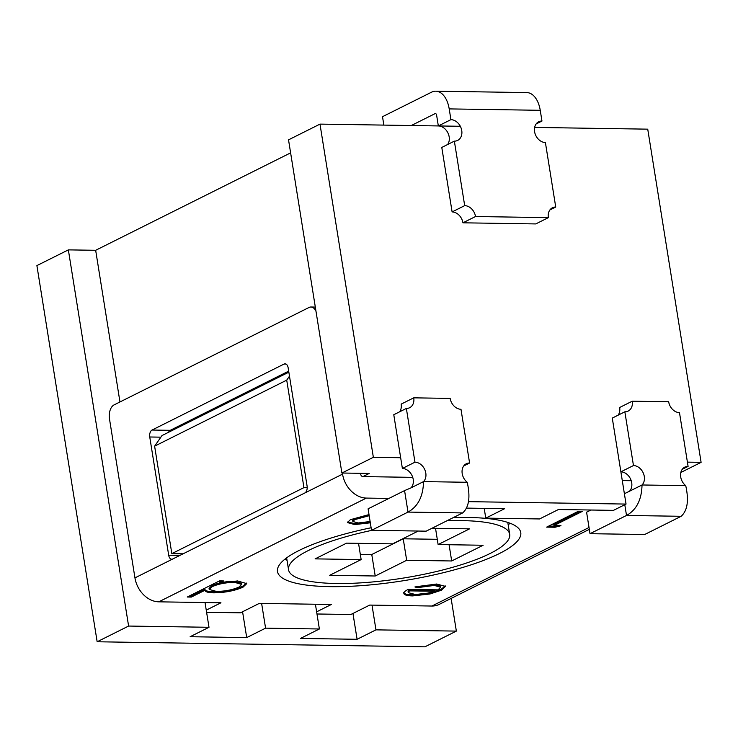 <?xml version="1.0" encoding="UTF-8"?>
<svg xmlns="http://www.w3.org/2000/svg" width="738" height="738" viewBox="0 0 738 738"><rect width="100%" height="100%" fill="white"/><g stroke="black" fill="none" stroke-linecap="round" stroke-linejoin="round"><path stroke-width="1.11" d="M688.093 466.388L679.486 412.643A11.199 8.718 -116.6 0 1 668.656 401.758L632.245 401.195A11.199 8.718 -116.6 0 1 628.139 411.075A11.199 8.718 -116.6 0 1 624.855 411.804L633.462 465.549A11.199 8.718 -116.6 0 1 643.278 473.03A11.199 8.718 -116.6 0 1 642.023 484.977L685.731 485.65A11.199 8.718 -116.6 0 1 680.713 476.997A11.199 8.718 -116.6 0 1 684.809 467.117A11.199 8.718 -116.6 0 1 688.093 466.388L682.253 469.303M633.462 465.549L620.889 471.831A11.199 8.718 -116.6 0 1 630.695 479.313A11.199 8.718 -116.6 0 1 629.449 491.259L642.023 484.977C641.682 499.727 636.507 509.884 626.516 515.456L590.022 533.685L586.581 512.19L590.935 510.013M624.855 411.804L612.282 418.095L620.889 471.831M632.245 401.195L619.662 407.487A11.199 8.718 -116.6 0 1 618.121 415.171M685.731 485.65C689.024 500.438 687.493 510.65 681.137 516.296L644.652 534.524L590.022 533.685M624.791 504.709L626.516 515.456L681.137 516.296M624.385 493.713L629.449 491.259M410.946 487.901L423.529 481.61A11.199 8.718 63.4 0 0 425.798 473.067A11.199 8.718 63.4 0 0 414.968 462.182L406.361 408.446A11.199 8.718 63.4 0 0 409.645 407.717A11.199 8.718 63.4 0 0 413.741 397.837L450.162 398.4A11.199 8.718 63.4 0 0 460.982 409.286L469.589 463.021A11.199 8.718 63.4 0 0 466.305 463.75A11.199 8.718 63.4 0 0 462.062 472.246A11.199 8.718 63.4 0 0 467.228 482.283L423.529 481.61C423.188 496.342 418.022 506.508 408.013 512.089L404.572 490.595L410.946 487.901A11.199 8.718 63.4 0 0 413.215 479.359A11.199 8.718 63.4 0 0 402.385 468.473L393.778 414.728L406.361 408.446M469.589 463.021L463.75 465.946M399.618 411.813A11.199 8.718 63.4 0 0 401.158 404.12L413.741 397.837M414.968 462.182L402.385 468.473M404.572 490.595L368.087 508.833L371.528 530.327L426.149 531.166L462.643 512.928C468.999 507.31 470.521 497.089 467.228 482.283M371.528 530.327L408.013 512.089L462.643 512.928M541.96 121.05L540.244 110.303L449.202 108.901L450.918 119.648A11.199 8.718 -116.6 0 1 461.25 128.486A11.199 8.718 -116.6 0 1 457.652 140.414A11.199 8.718 -116.6 0 1 454.359 141.142L464.691 205.634A11.199 8.718 -116.6 0 1 475.521 216.52L548.352 217.645A11.199 8.718 -116.6 0 1 552.448 207.765A11.199 8.718 -116.6 0 1 555.732 207.037L545.4 142.545A11.199 8.718 -116.6 0 1 534.58 131.659A11.199 8.718 -116.6 0 1 538.675 121.779A11.199 8.718 -116.6 0 1 541.96 121.05L536.12 123.975M411.297 125.525L435.014 113.67A2.242 1.301 -89.1 0 1 435.392 113.578A2.242 1.301 -89.1 0 1 436.619 115.193L438.335 125.94A11.199 8.718 -116.6 0 1 447.855 132.794A11.199 8.718 -116.6 0 1 447.625 144.519M450.918 119.648L438.335 125.94M454.359 141.142L441.785 147.434L452.108 211.926A11.199 8.718 -116.6 0 1 462.938 222.811L535.77 223.928L548.352 217.645M464.691 205.634L452.108 211.926M475.521 216.52L462.938 222.811M555.732 207.037L549.893 209.952M449.202 108.901A24.64 14.345 -89.1 0 0 435.734 91.18A24.64 14.345 -89.1 0 0 431.573 92.176L382.505 116.696L383.852 125.1M435.734 91.18L526.775 92.582A24.64 14.345 90.9 0 1 540.244 110.303M510.142 523.251A123.191 28.976 -9.1 0 1 508.178 524.773M371.113 527.753A123.191 28.976 170.9 0 0 298.982 550.52A123.191 28.976 170.9 0 0 277.488 571.544A123.191 28.976 170.9 0 0 365.079 585.363A123.191 28.976 170.9 0 0 499.275 553.601A123.191 28.976 170.9 0 0 520.77 532.578A123.191 28.976 170.9 0 0 453.28 517.615M371.897 530.336A111.992 26.347 170.9 0 0 308.087 550.659A111.992 26.347 170.9 0 0 288.549 569.773A111.992 26.347 170.9 0 0 368.17 582.337A111.992 26.347 170.9 0 0 490.17 553.463A111.992 26.347 170.9 0 0 509.709 534.349A111.992 26.347 170.9 0 0 446.914 520.788M97.158 641.774L128.606 626.055L209.002 627.291L190.127 636.719L246.713 637.595L265.579 628.158L319.379 628.988L300.504 638.425L357.091 639.293L375.965 629.855L456.352 631.101L424.904 646.82L97.158 641.774L36.9 265.597L68.357 249.878L95.663 250.293L290.615 152.867M400.669 457.726L373.354 457.302L341.897 473.021L288.53 139.842L319.988 124.113L460.318 126.281M534.644 127.416L647.733 129.159L701.1 462.348L687.41 462.136M560.972 525.677L555.077 527.246L546.655 527.116L578.112 511.397L582.199 511.462L553.97 525.567L560.972 525.677M434.313 585.437L417.228 587.669L414.913 586.95L436.619 584.016L445.401 586.378L441.518 590.188L430.014 593.97L412.726 595.907C407.191 595.824 404.239 595.003 403.861 593.444C403.76 592.217 405.208 590.87 408.215 589.404L437.975 589.856L440.734 587.254L434.313 585.437L434.138 584.367L417.053 586.59L417.228 587.669M316.98 613.988L350.836 614.514L369.71 605.077L431.887 606.036L589.035 527.495M388.898 498.427L366.362 498.085L158.771 601.83L220.948 602.789L206.253 610.141M206.594 612.291L240.45 612.817L259.324 603.38L331.334 604.487L316.63 611.839M369.184 515.714L354.701 519.635L352.819 521.471L358.198 522.974L370.116 521.526M370.328 522.808L354.757 524.58L347.395 522.578L350.356 519.7L369.009 514.58M191.336 597.07L187.249 597.014L219.509 580.889L223.596 580.954L219.62 582.937L237.59 580.954L246.75 583.629L242.977 587.199C234.629 590.815 224.859 592.697 213.669 592.845C208.079 592.734 205.21 591.848 205.063 590.215L191.336 597.07L191.17 596L189.334 595.972M680.833 472.477L701.1 462.348M373.354 457.302L319.988 124.113M341.897 473.021L369.212 473.445L362.921 476.591L412.736 477.357M95.663 250.293L119.962 401.961M437.283 539.303L403.225 538.786L371.777 554.506L375.218 576L329.701 575.299L361.15 559.579L315.117 558.869L346.574 543.15L392.607 543.86L418.243 531.046M431.97 528.26L469.58 528.842L438.123 544.561L483.132 545.253L451.684 560.972L406.675 560.28L375.218 576M287.008 560.197A123.191 28.976 -9.1 0 1 284.674 559.367M403.225 538.786L406.675 560.28M358.548 543.334L361.15 559.579M435.521 528.316L438.123 544.561M371.777 554.506L360.31 554.321M449.082 544.727L451.684 560.972M631.23 480.715L622.282 480.576M589.33 529.358L439.119 604.431A24.64 19.179 -116.6 0 1 431.887 606.036M158.771 601.83A24.64 19.179 -116.6 0 1 134.953 577.882L109.473 418.815A11.199 6.522 -89.1 0 1 114.039 404.922L309.056 307.46A11.199 6.522 -89.1 0 1 310.947 307.008L315.32 307.073M360.578 473.307L360.753 474.414A2.242 1.744 63.4 0 0 362.921 476.591M342.367 473.03L342.552 474.128A24.64 19.179 63.4 0 0 366.362 498.085M172.692 559.017L304.803 492.993A5.6 3.256 -89.1 0 0 307.091 486.047L288.152 367.819A5.6 3.256 -89.1 0 0 285.089 363.797A5.6 3.256 -89.1 0 0 284.148 364.019L152.037 430.042A5.6 3.256 -89.1 0 0 149.749 436.988L168.688 555.216A5.6 3.256 -89.1 0 0 171.751 559.238A5.6 3.256 -89.1 0 0 172.692 559.017L134.953 577.882M316.002 311.344A11.199 6.522 -89.1 0 0 310.947 307.008M288.678 371.131L170.247 430.319A5.6 3.256 -89.1 0 0 168.559 432.284M619.164 461.084L626.045 504.072L468.482 501.655M128.606 626.055L68.357 249.878M451.121 598.426L456.352 631.101M626.045 504.072L613.472 510.364L558.435 509.515L539.561 518.952L485.761 518.122L504.635 508.694L466.444 508.104M485.761 518.122L484.202 508.371M352.958 613.453L357.091 639.293M371.998 605.114L375.965 629.855M319.379 628.988L315.421 604.247M261.621 603.416L265.579 628.158M242.571 611.756L246.713 637.595M209.002 627.291L205.035 602.549M289.49 376.168L286.722 380.144L154.62 446.167L171.834 553.638L183.098 553.814M154.62 446.167L162 435.558L288.844 372.164M171.834 553.638L303.945 487.615L307.202 487.67M303.945 487.615L286.722 380.144M445.208 585.861L441.352 589.118L441.518 590.188M441.352 589.118L429.848 592.891L430.014 593.97M429.848 592.891L412.56 594.837L412.726 595.907M412.56 594.837C407.025 594.745 404.064 593.924 403.686 592.365M440.734 587.254L440.568 586.175L434.138 584.367M434.728 591.258L434.553 590.188L409.304 589.8L408.077 591.581L408.243 592.651L415.346 594.496L426.066 593.546L434.728 591.258L409.479 590.87L408.243 592.651M409.304 589.8L409.479 590.87M370.153 521.738L354.591 523.51L354.757 524.58M354.591 523.51L347.46 522.015M369.018 514.635L354.526 518.565L354.701 519.635M354.526 518.565L352.644 520.401L352.819 521.471M556.996 525.622L554.902 526.176L555.077 527.246M554.902 526.176L548.74 526.083M579.948 511.425L553.795 524.497L553.97 525.567M221.345 580.917L219.454 581.867L219.62 582.937M246.529 583.094L242.802 586.129L242.977 587.199M242.802 586.129C234.453 589.736 224.684 591.618 213.494 591.775L213.669 592.845M213.494 591.775C207.904 591.655 205.035 590.778 204.887 589.136L205.063 590.215M204.887 589.136L191.17 596M241.658 584.367L241.483 583.297L234.444 581.295C225.828 581.378 218.347 582.808 211.981 585.594L209.048 588.343L209.223 589.422L216.437 591.433C224.998 591.332 232.488 589.893 238.918 587.125L241.658 584.367L234.619 582.365C226.003 582.448 218.513 583.887 212.157 586.673L209.223 589.422M211.981 585.594L212.157 586.673M234.444 581.295L234.619 582.365M435.014 113.67L435.771 113.68M304.803 492.993L342.552 474.128M168.688 555.216L179.952 555.391M149.749 436.988L160.884 437.164M152.037 430.042L170.247 430.319M284.148 364.019L286.03 364.046M288.549 569.773L286.639 557.854M509.709 534.349L507.799 522.43"/></g></svg>
